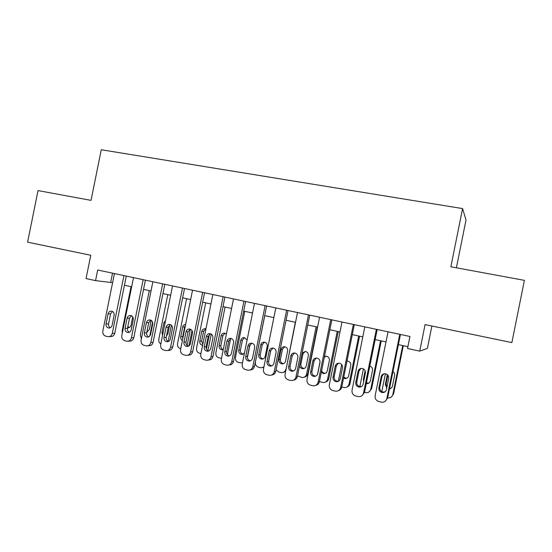 <?xml version="1.0" encoding="UTF-8"?>
<svg xmlns="http://www.w3.org/2000/svg" width="552" height="552" viewBox="0 0 552 552"><rect width="100%" height="100%" fill="white"/><g stroke="black" fill="none" stroke-linecap="round" stroke-linejoin="round"><path stroke-width="0.83" d="M456.387 267.803L466.012 219.986L462.59 208.587L101.264 149.744L91.039 200.369L38.019 190.585L27.6 242.162L90.763 255.265L86.057 278.574L95.551 280.637L112.601 282.658M431.892 326.011L427.386 348.395L419.734 351.148L407.528 348.491L409.95 336.478L97.697 270.004L95.551 280.637M462.59 208.587L450.867 266.782L524.4 280.354L511.87 342.599L425.081 324.597L419.734 351.148M124.448 285.225L131.652 286.792M143.541 289.365L151.006 290.987M162.937 293.574L170.665 295.251M182.643 297.845L190.64 299.577M202.66 302.185L210.94 303.979M223.001 306.595L231.571 308.451M243.68 311.08L252.54 312.998M264.691 315.634L273.861 317.621M286.053 320.263L295.534 322.32M307.768 324.976L317.579 327.101M329.854 329.758L339.997 331.959M352.314 334.629L362.795 336.899M375.153 339.583L385.993 341.929M398.392 344.62L407.893 346.684M112.539 273.164L110.71 282.251M399.786 334.312L386.842 398.565C386.152 401.014 384.523 402.242 381.97 402.242L378.872 401.566C376.098 400.6 374.849 398.675 375.139 395.784L388.028 331.814M385.358 401.131L387.635 398.026L400.441 334.457M386.428 389.636C385.855 391.637 384.516 392.617 382.426 392.575C379.9 392.01 378.734 390.443 378.934 387.877L381.19 376.671C381.805 374.594 383.198 373.614 385.386 373.738C387.801 374.373 388.905 375.926 388.691 378.396L386.428 389.636M385.13 391.782L383.247 392.086C380.735 391.52 379.576 389.967 379.776 387.414L382.018 376.291L383.723 373.863M381.798 391.644L385.406 373.738M402.698 345.552L392.851 394.466L393.555 393.983L391.423 396.916M403.284 345.683L393.555 393.983M387.877 375.153L386.096 383.964L386.938 387.097M389.574 388.387L391.202 388.077M389.491 388.801C391.064 388.504 392.051 387.58 392.451 386.027L394.59 375.401C394.825 373.814 394.28 372.538 392.962 371.572M387.318 374.594L385.344 384.371L386.745 388.056M387.663 397.875L388.228 397.951C390.65 397.951 392.189 396.784 392.851 394.466M376.374 329.33L363.54 393.024C362.843 395.473 361.229 396.695 358.69 396.674L355.695 396.012C352.969 395.066 351.748 393.155 352.038 390.292L364.817 326.867M361.698 395.867L364.486 392.527L377.182 329.503M363.147 384.178C362.567 386.172 361.249 387.152 359.179 387.097C356.709 386.531 355.578 384.979 355.778 382.446L358.02 371.344C358.627 369.267 360.007 368.301 362.16 368.425C364.527 369.06 365.603 370.592 365.389 373.035L363.147 384.178M361.581 386.517L360.152 386.648C357.703 386.083 356.578 384.544 356.778 382.032L359 371.006L360.946 368.446M353.356 324.431L340.632 387.58C339.935 390.029 338.335 391.237 335.823 391.202L332.911 390.561C330.234 389.622 329.04 387.739 329.33 384.889L341.998 322.009M338.521 390.595C340.232 390.064 341.302 388.905 341.736 387.131L354.329 324.638M340.26 378.81C339.687 380.804 338.376 381.77 336.327 381.715C333.919 381.142 332.815 379.61 333.022 377.113L335.236 366.1C335.844 364.037 337.21 363.078 339.335 363.209C341.653 363.837 342.702 365.355 342.488 367.77L340.26 378.81M338.507 381.266L337.451 381.301C335.057 380.735 333.967 379.217 334.167 376.74L336.375 365.803L338.479 363.181M330.738 319.615L318.118 382.226C317.421 384.668 315.827 385.869 313.343 385.827L310.514 385.192C307.885 384.275 306.712 382.405 307.002 379.583L319.567 317.234M315.813 385.344C317.697 384.916 318.883 383.743 319.36 381.818L331.849 319.849M317.766 373.538C317.193 375.526 315.889 376.485 313.867 376.416C311.507 375.843 310.438 374.332 310.645 371.869L312.846 360.953C313.446 358.897 314.799 357.938 316.896 358.075C319.159 358.697 320.188 360.201 319.967 362.588L317.766 373.538M315.882 376.057L315.137 376.05C312.798 375.484 311.735 373.973 311.942 371.531L314.123 360.691L316.324 358.034M308.492 314.882L295.975 376.968C295.279 379.403 293.705 380.59 291.242 380.542L288.496 379.921C285.908 379.01 284.756 377.161 285.046 374.366L297.507 312.542M293.533 380.149C295.561 379.824 296.838 378.644 297.369 376.595L309.755 315.144M295.644 368.35C295.072 370.33 293.788 371.289 291.787 371.213C289.483 370.64 288.434 369.143 288.641 366.714L290.828 355.881C291.428 353.846 292.76 352.894 294.823 353.032C297.045 353.646 298.045 355.136 297.832 357.496L295.644 368.35M293.678 370.909L293.202 370.882C290.911 370.316 289.869 368.826 290.076 366.411L292.25 355.661L294.492 352.99M359.856 386.607L363.43 368.86M380.528 340.75L370.751 389.257L371.599 388.815L368.984 391.968M381.253 340.901L371.599 388.815M366.411 382.971L368.867 383.122M366.286 383.612L366.611 383.661C368.577 383.709 369.833 382.784 370.371 380.894L372.496 370.357C372.717 368.232 371.827 366.811 369.819 366.073M365.113 370.682L363.388 379.265L363.671 381.556M364.513 392.382L366.155 392.72C368.563 392.734 370.095 391.582 370.751 389.257M338.328 381.363L341.709 364.589M358.71 336.016L349.016 384.137L350.002 383.737C349.595 385.406 348.595 386.497 346.987 387.007M359.58 336.202L350.002 383.737M343.751 377.133L345.931 378.223L346.96 378.182M343.544 378.141L344.924 378.589C346.87 378.644 348.112 377.727 348.657 375.843L350.762 365.389C350.962 363.106 349.968 361.67 347.767 361.077L346.987 361.049M341.764 386.98L344.448 387.573C346.835 387.601 348.353 386.455 349.016 384.137M317.531 374.284L320.043 361.801M337.244 331.366L327.626 379.1L328.744 378.727C328.295 380.535 327.184 381.653 325.404 382.074M338.245 331.579L328.744 378.727M321.671 370.364C322.078 372.007 323.092 372.979 324.728 373.269L325.466 373.276M325.873 356.192L324.265 357.475M321.278 372.324L323.582 373.601C325.507 373.663 326.743 372.752 327.288 370.875L329.378 360.504C329.578 358.248 328.606 356.82 326.453 356.233L324.459 356.53M319.415 381.549L323.092 382.508C325.452 382.55 326.97 381.411 327.626 379.1M316.123 326.784L306.581 374.139L307.83 373.807C307.333 375.733 306.132 376.85 304.228 377.168M317.255 327.032L307.83 373.807M305.111 351.431L302.938 353.97L300.888 364.161C300.688 366.452 301.682 367.86 303.855 368.398L304.352 368.419M299.563 365.679C299.922 367.377 300.93 368.377 302.586 368.695C304.49 368.764 305.711 367.86 306.257 365.983L308.327 355.695C308.533 353.459 307.581 352.052 305.47 351.465L302.116 353.025M297.507 375.884L302.082 377.527C304.421 377.575 305.918 376.443 306.581 374.139M286.619 310.224L274.206 371.793C273.509 374.221 271.95 375.401 269.514 375.339L266.844 374.732C264.298 373.842 263.166 372.007 263.456 369.233L275.814 307.919M271.674 375.008C273.806 374.794 275.158 373.607 275.731 371.462L288.02 310.521M273.889 363.257C273.323 365.224 272.046 366.169 270.073 366.093C267.817 365.521 266.795 364.037 267.009 361.643L269.176 350.899C269.769 348.871 271.087 347.932 273.123 348.07C275.303 348.678 276.283 350.154 276.062 352.486L273.889 363.257M271.881 365.824L271.625 365.803C269.383 365.238 268.369 363.761 268.576 361.381L270.728 350.713L272.992 348.05M295.334 322.278L286.088 369.205M284.646 346.753L282.452 349.299L280.416 359.407C280.216 361.67 281.189 363.064 283.321 363.596L283.604 363.623M285.619 371.537L283.417 372.324M285.556 361.167L287.613 350.962C287.82 348.754 286.888 347.36 284.811 346.78C282.872 346.649 281.623 347.546 281.058 349.464L279.002 359.642C278.801 361.919 279.774 363.326 281.927 363.865C283.804 363.934 285.018 363.037 285.556 361.167M276.055 369.847L278.857 372.055L281.403 372.621C283.721 372.683 285.205 371.558 285.86 369.253M265.105 305.642L252.795 366.7C252.105 369.122 250.553 370.295 248.152 370.226L245.543 369.633C243.039 368.75 241.935 366.935 242.224 364.189L254.486 303.379M250.208 369.937C252.43 369.826 253.844 368.646 254.451 366.411L266.644 305.967M252.499 358.241C251.933 360.201 250.67 361.146 248.717 361.056C246.516 360.49 245.516 359.021 245.73 356.654L247.876 346C248.469 343.986 249.766 343.047 251.781 343.185C253.913 343.792 254.872 345.255 254.651 347.56L252.499 358.241M250.47 360.815L250.408 360.801C248.214 360.242 247.22 358.779 247.434 356.426L249.566 345.849L251.815 343.192M263.904 366.997L261.048 367.798L258.571 367.239C256.183 366.404 255.121 364.686 255.397 362.077L264.76 315.647M264.484 342.157C262.566 342.026 261.331 342.916 260.765 344.827L258.729 354.929C258.529 357.178 259.481 358.565 261.586 359.104C263.449 359.186 264.643 358.289 265.181 356.426L267.223 346.304C267.43 344.117 266.519 342.737 264.484 342.157L262.283 344.69L260.261 354.729C260.061 356.958 261.006 358.345 263.097 358.876L263.207 358.89M263.815 367.453L262.966 367.535M243.95 301.137L231.737 361.698C231.047 364.106 229.515 365.272 227.134 365.196L224.595 364.617C222.132 363.747 221.041 361.946 221.331 359.221L233.496 298.915M229.121 364.934C231.405 364.92 232.875 363.754 233.524 361.436L245.612 301.489M231.46 353.308C230.895 355.26 229.646 356.192 227.721 356.109C225.554 355.543 224.581 354.087 224.795 351.748L226.927 341.184C227.514 339.176 228.797 338.245 230.777 338.39C232.875 338.99 233.813 340.432 233.593 342.716L231.46 353.308M229.432 355.874C227.341 355.267 226.41 353.832 226.624 351.555L228.742 341.06L230.971 338.424M242.473 362.94L238.595 362.498C236.242 361.67 235.207 359.966 235.476 357.385L244.771 311.314M249.98 344.738L247.386 357.627M244.598 337.638L242.425 340.156L240.417 350.113C240.217 352.3 241.127 353.666 243.149 354.218M247.089 340.046L244.467 337.61C242.576 337.479 241.348 338.369 240.796 340.267L238.774 350.285C238.574 352.507 239.499 353.887 241.562 354.425L244.426 353.266M223.132 296.707L211.016 356.771C210.333 359.173 208.815 360.332 206.469 360.249L203.985 359.683C201.563 358.821 200.493 357.041 200.783 354.343L212.851 294.52M208.408 360.001C210.74 360.083 212.251 358.931 212.927 356.551L224.919 297.086M210.76 348.457C210.195 350.396 208.966 351.327 207.062 351.238C204.944 350.672 203.992 349.237 204.205 346.918L206.317 336.444C206.903 334.45 208.166 333.525 210.126 333.663C212.175 334.257 213.093 335.692 212.879 337.948L210.76 348.457M208.753 351.003C206.793 350.347 205.93 348.933 206.158 346.76L208.256 336.354L210.45 333.739M221.504 358.386L218.93 357.827C216.612 357.013 215.59 355.329 215.867 352.762L225.085 307.05M230.646 338.562L227.396 354.674M225.016 333.194L222.87 335.699L220.883 345.573C220.662 347.594 221.462 348.926 223.277 349.582M226.423 333.994L224.754 333.139C222.891 333.008 221.683 333.884 221.124 335.775L219.123 345.718C218.916 347.919 219.827 349.278 221.856 349.816L223.256 349.671M202.653 292.346L190.633 351.928C189.95 354.315 188.446 355.467 186.127 355.378L183.706 354.826C181.325 353.977 180.276 352.217 180.566 349.533L192.538 290.193M188.191 355.171C190.495 355.253 191.986 354.108 192.669 351.741L204.564 292.753M190.392 343.682C189.833 345.614 188.618 346.539 186.735 346.442C184.658 345.883 183.726 344.462 183.94 342.171L186.038 331.78C186.617 329.799 187.873 328.875 189.798 329.013C191.813 329.606 192.71 331.021 192.496 333.263L190.392 343.682M188.411 346.214C186.583 345.511 185.782 344.117 186.01 342.047L188.094 331.717L190.24 329.13M182.498 288.054L170.575 347.16C169.899 349.54 168.408 350.679 166.124 350.589L163.751 350.044C161.405 349.209 160.377 347.463 160.666 344.807L172.541 285.936M167.704 350.458L168.298 350.41C170.575 350.499 172.051 349.368 172.721 347.001L184.527 288.489M170.347 338.983C169.795 340.908 168.595 341.819 166.738 341.729C164.696 341.17 163.785 339.763 164.006 337.493L166.083 327.184C166.656 325.218 167.898 324.307 169.795 324.445C171.775 325.031 172.659 326.432 172.438 328.647L170.347 338.983M168.408 341.495C166.69 340.75 165.952 339.39 166.186 337.403L168.256 327.163L170.347 324.597M162.667 283.832L150.834 342.468C150.158 344.834 148.695 345.973 146.432 345.876L144.113 345.338C141.809 344.517 140.794 342.785 141.084 340.149L152.869 281.748M147.874 345.787L148.716 345.731C150.965 345.821 152.428 344.696 153.097 342.343L164.806 284.287M150.627 334.36C150.075 336.272 148.888 337.182 147.053 337.086C145.052 336.534 144.162 335.14 144.382 332.897L146.446 322.665C147.011 320.712 148.233 319.808 150.109 319.939C152.055 320.519 152.918 321.913 152.697 324.107L150.627 334.36M148.736 336.844C147.122 336.071 146.439 334.74 146.673 332.835L148.73 322.672L150.758 320.132M143.147 279.678L131.41 337.852C130.734 340.204 129.285 341.329 127.05 341.239L124.786 340.715C122.516 339.901 121.523 338.183 121.806 335.568L133.501 277.621M128.368 341.17L129.444 341.122C131.666 341.219 133.108 340.094 133.777 337.755L145.397 280.154M131.217 329.806C130.665 331.711 129.492 332.614 127.684 332.518C125.718 331.973 124.849 330.586 125.069 328.371L127.112 318.221C127.678 316.275 128.885 315.378 130.727 315.509C132.646 316.082 133.487 317.462 133.267 319.636L131.217 329.806M129.375 332.263C127.864 331.469 127.229 330.158 127.471 328.337L129.499 318.256L131.473 315.751M200.942 353.556L199.562 353.232C197.285 352.431 196.277 350.755 196.553 348.208L205.703 302.848M209.429 334.333L206.441 349.126M211.271 334.098L207.911 350.692M205.717 328.82L203.612 331.297L201.639 341.108L202.777 344.455M205.917 328.888L205.344 328.73C203.509 328.599 202.308 329.468 201.763 331.352L199.769 341.219C199.569 343.392 200.459 344.745 202.446 345.276L202.612 345.297M180.718 348.76L180.49 348.705C178.248 347.912 177.261 346.256 177.53 343.73L186.61 298.708M190.392 329.178L187.1 345.483M192.02 330.558L188.915 345.938M185.437 325.369L184.644 326.97L182.684 336.699L182.788 338.507M185.644 324.348C184.099 324.507 183.112 325.39 182.684 326.991L180.711 336.782C180.483 338.438 181.042 339.673 182.388 340.501M160.846 343.924C159.19 342.895 158.507 341.357 158.797 339.314L167.808 294.63M171.403 325.259L168.153 341.391M166.476 335.968L167.918 333.808L169.705 324.928M165.593 320.395L163.903 322.699L161.943 332.421L162.592 335.264M141.36 338.769L140.339 334.967L149.288 290.614M152.559 322.12L149.737 336.113M146.935 331.545L147.515 331.849M146.832 332.056L149.337 329.489L151.179 320.353M145.583 317.842L143.375 328.778M123.931 275.586L112.284 333.304C111.614 335.644 110.179 336.768 107.978 336.672L105.756 336.154C103.521 335.354 102.548 333.656 102.831 331.062L114.436 273.564M109.186 336.63L110.469 336.582C112.663 336.679 114.091 335.568 114.754 333.242L126.291 276.09M112.104 325.328C111.559 327.219 110.4 328.116 108.613 328.019C106.688 327.481 105.832 326.108 106.053 323.914L108.082 313.84C108.647 311.914 109.834 311.017 111.656 311.149C113.533 311.721 114.361 313.081 114.14 315.233L112.104 325.328M110.317 327.75C108.903 326.943 108.316 325.659 108.558 323.907L110.572 313.902L112.477 311.431M122.316 333.042L122.158 330.682L131.038 286.66M127.878 326.301L129.258 327.564M127.581 327.771L127.691 327.791C129.403 327.881 130.513 327.032 131.031 325.231L132.728 316.834M387.635 398.026L386.842 398.565M378.934 387.877L379.776 387.414M381.19 376.671L382.018 376.291M386.096 383.964L385.344 384.371M364.486 392.527L363.54 393.024M355.778 382.446L356.778 382.032M358.02 371.344L359 371.006M341.736 387.131L340.632 387.58M333.022 377.113L334.167 376.74M335.236 366.1L336.375 365.803M319.36 381.818L318.118 382.226M310.645 371.869L311.942 371.531M312.846 360.953L314.123 360.691M297.369 376.595L295.975 376.968M288.641 366.714L290.076 366.411M290.828 355.881L292.25 355.661M364.203 378.927L363.388 379.265M300.888 364.161L299.826 364.382M302.938 353.97L301.896 354.136M275.731 371.462L274.206 371.793M267.009 361.643L268.576 361.381M269.176 350.899L270.728 350.713M280.416 359.407L279.002 359.642M282.452 349.299L281.058 349.464M254.451 366.411L252.795 366.7M245.73 356.654L247.434 356.426M247.876 346L249.566 345.849M260.261 354.729L258.729 354.929M262.283 344.69L260.765 344.827M233.524 361.436L231.737 361.698M224.795 351.748L226.624 351.555M226.927 341.184L228.742 341.06M240.417 350.113L238.774 350.285M242.425 340.156L240.796 340.267M212.927 356.551L211.016 356.771M204.205 346.918L206.158 346.76M206.317 336.444L208.256 336.354M220.883 345.573L219.123 345.718M222.87 335.699L221.124 335.775M192.669 351.741L190.633 351.928M183.94 342.171L186.01 342.047M186.038 331.78L188.094 331.717M172.721 347.001L170.575 347.16M164.006 337.493L166.186 337.403M166.083 327.184L168.256 327.163M153.097 342.343L150.834 342.468M144.382 332.897L146.673 332.835M146.446 322.665L148.73 322.672M133.777 337.755L131.41 337.852M125.069 328.371L127.471 328.337M127.112 318.221L129.499 318.256M207.414 350.361L208 350.306M201.639 341.108L199.769 341.219M203.612 331.297L201.763 331.352M187.687 345.911L188.943 345.821M182.684 336.699L180.711 336.782M184.644 326.97L182.684 326.991M163.171 332.387L161.943 332.421M165.124 322.706L163.903 322.699M114.754 333.242L112.284 333.304M106.053 323.914L108.558 323.907M108.082 313.84L110.572 313.902M382.426 392.575L383.247 392.086M359.179 387.097L360.152 386.648M336.327 381.715L337.451 381.301M313.867 376.416L315.137 376.05M291.787 371.213L293.202 370.882M367.487 383.26L366.611 383.661M345.931 378.223L344.924 378.589M324.728 373.269L323.582 373.601M303.855 368.398L302.586 368.695M270.073 366.093L271.625 365.803M283.321 363.596L281.927 363.865M248.717 361.056L250.408 360.801M263.097 358.876L261.586 359.104M227.721 356.109L229.335 355.909M243.108 354.239L241.562 354.425M207.062 351.238L208.518 351.1M223.243 349.678L221.856 349.816M186.735 346.442L188.053 346.345M166.738 341.729L167.932 341.66M147.053 337.086L148.143 337.044M127.684 332.518L128.678 332.497M108.613 328.019L109.531 328.012M128.568 327.784L127.691 327.791"/></g></svg>
